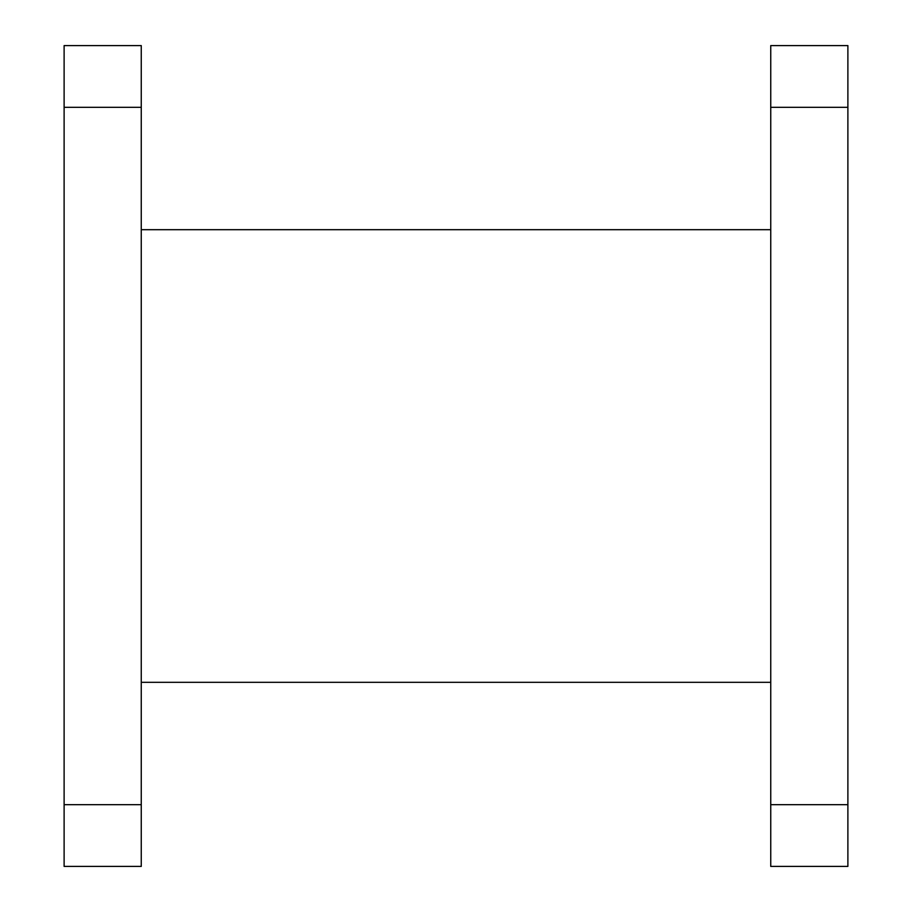 <?xml version="1.0" encoding="UTF-8"?>
<svg xmlns="http://www.w3.org/2000/svg" width="912" height="912" viewBox="0 0 912 912"><rect width="100%" height="100%" fill="white"/><g stroke="black" fill="none" stroke-linecap="round" stroke-linejoin="round"><path stroke-width="1.37" d="M770.743 866.4L770.743 804.68L847.886 804.68L847.886 866.4L770.743 866.4M847.886 107.32L770.743 107.32L770.743 45.6L847.886 45.6L847.886 804.68M770.743 107.32L770.743 804.68M64.114 866.4L64.114 804.68L141.257 804.68L141.257 866.4L64.114 866.4M141.257 107.32L64.114 107.32L64.114 45.6L141.257 45.6L141.257 804.68M64.114 107.32L64.114 804.68M770.743 229.687L141.257 229.687M770.743 682.313L141.257 682.313"/></g></svg>
